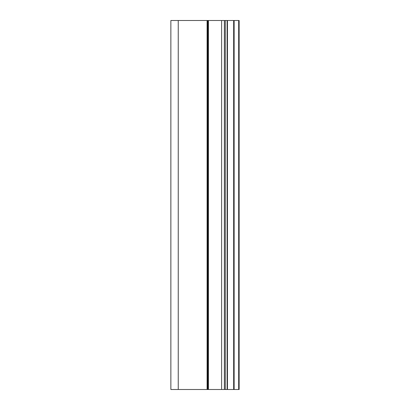 <?xml version="1.0" encoding="UTF-8"?>
<svg xmlns="http://www.w3.org/2000/svg" width="410" height="410" viewBox="0 0 410 410"><rect width="100%" height="100%" fill="white"/><g stroke="black" fill="none" stroke-linecap="round" stroke-linejoin="round"><path stroke-width="0.61" d="M178.242 20.5L170.862 20.5L170.862 389.5L178.242 389.5L178.242 20.5L207.865 20.5L207.865 389.5L221.61 389.5L221.61 20.5L207.865 20.5M224.378 20.5L225.3 20.5L225.3 389.5L224.378 389.5L224.378 20.5L221.61 20.5M233.664 20.5L233.664 389.5L239.138 389.5L239.138 20.5L225.3 20.5M233.664 389.5L227.458 389.5L227.458 20.5M225.3 389.5L227.458 389.5M224.378 389.5L221.61 389.5M207.865 389.5L207.66 20.5M178.242 389.5L207.66 389.5M207.096 389.5L207.096 20.5M208.429 20.5L208.429 389.5M234.13 20.5L234.13 389.5M238.676 389.5L238.676 20.5M207.301 389.5L207.301 20.5M208.224 20.5L208.224 389.5M227.119 20.5L227.119 389.5"/></g></svg>
